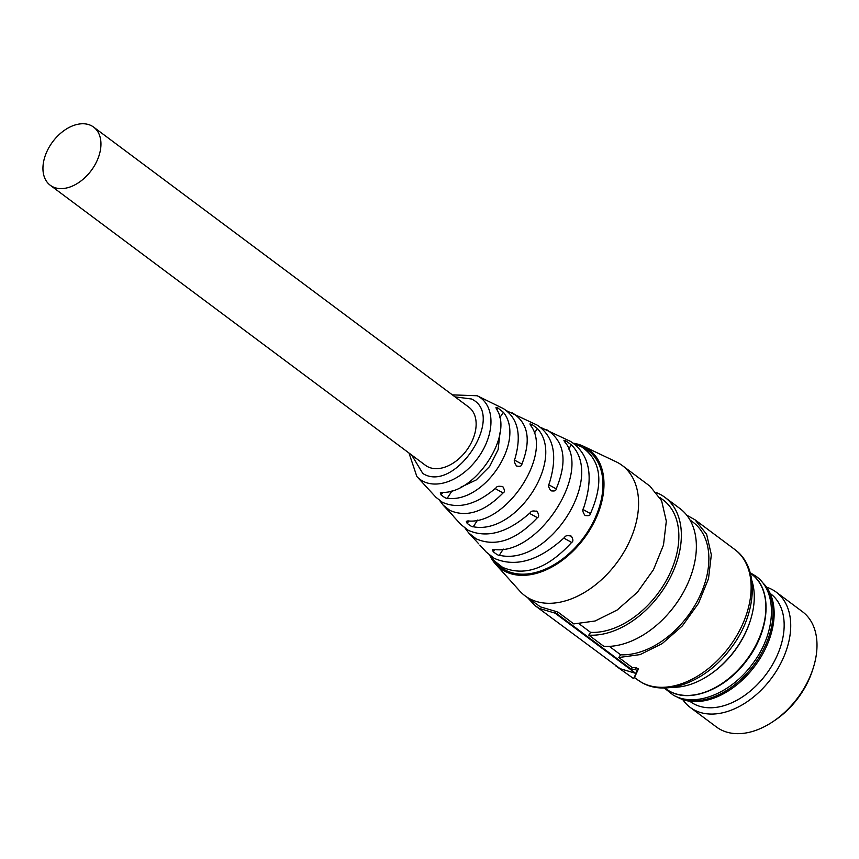 <?xml version="1.0" encoding="UTF-8"?>
<svg xmlns="http://www.w3.org/2000/svg" width="859" height="859" viewBox="0 0 859 859"><rect width="100%" height="100%" fill="white"/><g stroke="black" fill="none" stroke-linecap="round" stroke-linejoin="round"><path stroke-width="1.29" d="M573.501 443.233A74.153 49.156 126.7 0 1 583.476 446.272L616.096 461.788A81.294 53.892 126.7 0 1 617.9 462.7A81.294 53.892 126.7 0 1 622.195 465.449A81.294 53.892 126.7 0 1 619.006 559.724A81.294 53.892 126.7 0 1 529.23 598.498A81.294 53.892 126.7 0 1 524.935 595.749L540.483 606.905L556.095 611.501L555.032 613.133L539.463 608.473L535.082 605.659L527.77 597.864M50.251 185.254L425.43 465.299A36.271 24.041 -53.3 0 0 427.353 466.523A36.271 24.041 -53.3 0 0 467.403 449.225A36.271 24.041 -53.3 0 0 468.831 407.166L93.642 127.121A36.271 24.041 -53.3 0 0 91.73 125.886A36.271 24.041 -53.3 0 0 51.68 143.195A36.271 24.041 -53.3 0 0 50.251 185.254A36.271 24.041 -53.3 0 0 52.174 186.478A36.271 24.041 -53.3 0 0 92.224 169.18A36.271 24.041 -53.3 0 0 93.642 127.121M439.829 500.711L443.169 505.156L449.837 510.386C466.662 517.762 484.412 511.943 503.084 492.926C504.856 492.175 504.824 490.167 502.998 486.903L502.44 486.538M502.021 486.344L502.816 486.785C499.015 485.85 496.76 486.215 496.051 487.858C476.316 504.673 458.395 509.473 442.288 502.236L435.921 497.264L416.862 476.52L408.97 453.004M453.606 516.527L461.122 524.709L468.273 530.304C487.064 538.604 507.755 532.709 530.357 512.598C531.055 510.933 533.289 510.557 537.036 511.47L536.65 511.234M465.213 528.36L468.735 532.999L476.208 538.861C495.75 547.29 516.141 540.225 537.39 517.666C539.119 516.85 539.065 514.831 537.208 511.599L536.241 511.041M479.848 545.1L486.323 552.154L494.269 558.361C515.733 567.724 539.184 560.712 564.631 537.326C565.319 535.629 567.52 535.243 571.235 536.156L570.848 535.919M490.586 555.998L494.301 560.841L502.59 567.348C524.838 576.808 547.859 568.486 571.654 542.394C573.361 541.503 573.286 539.473 571.407 536.284L570.44 535.726M574.37 443.867L583.111 447.518A72.854 48.297 126.7 0 1 584.41 448.194A72.854 48.297 126.7 0 1 587.32 532.29A72.854 48.297 126.7 0 1 504.942 569.882A72.854 48.297 126.7 0 1 496.631 563.375L494.301 560.841M580.072 446.036L581.36 446.701C601.053 460.08 604.092 482.371 590.466 513.575C590.348 515.507 588.544 516.109 585.054 515.389L585.355 515.593M540.644 427.395L570.612 441.451C589.811 454.282 594.084 476.638 583.444 508.517C582.23 509.741 582.703 511.996 584.872 515.271L585.054 515.389M546.099 429.436L547.269 430.048C564.674 441.73 567.649 461.337 556.202 488.857C556.149 490.79 554.366 491.412 550.855 490.714L551.22 490.94M506.917 410.924L537.015 425.033C553.926 436.211 557.974 455.796 549.18 483.789C547.988 485.024 548.493 487.289 550.673 490.586L550.855 490.714M512.136 412.846L513.177 413.383C528.285 423.401 531.195 440.313 521.896 464.118C521.907 466.05 520.157 466.684 516.635 466.018L517 466.244M452.36 394.872L477.153 395.752L503.417 408.616C518.02 418.15 521.842 434.955 514.863 459.05C513.714 460.252 514.24 462.529 516.463 465.889L516.635 466.018M497.758 407.896L503.363 412.266C526.213 440.098 484.605 503.803 447.249 498.199C446.487 498.639 444.447 497.554 441.139 494.977L440.27 492.873L441.934 492.336C475.134 494.419 514.444 434.224 496.384 408.938L495.965 407.574L497.758 407.896L496.717 409.496M494.612 549.459L493.195 551.628L492.411 549.76L493.957 549.406C537.476 556.439 592.248 472.547 564.417 441.483L563.891 440.302L565.619 440.71L564.793 441.988M493.195 551.628L493.334 551.779C496.534 554.388 498.521 555.537 499.294 555.236C548.085 567.069 605.531 478.839 571.385 444.833L565.619 440.71M467.092 523.249L467.221 523.389C470.485 525.987 472.493 527.115 473.255 526.75C516.356 535.382 565.823 459.619 537.39 428.523L531.882 424.378L529.939 423.916L530.422 425.184C553.336 453.402 506.316 525.418 467.919 520.908L466.33 521.338L467.092 523.249L468.595 520.93M478.688 543.79L468.735 532.999M453.058 515.733L443.169 505.156M583.476 446.272A74.153 49.156 126.7 0 1 585.119 447.109A74.153 49.156 126.7 0 1 588.082 532.709A74.153 49.156 126.7 0 1 504.244 570.967A74.153 49.156 126.7 0 1 495.536 564.084A74.153 49.156 126.7 0 1 489.791 555.386M500.002 432.721L498.123 449.644L489.641 466.491L476.23 479.945L460.531 487.354M524.935 595.749A81.294 53.892 126.7 0 1 519.684 590.949L495.536 564.084M556.095 611.501L558.221 612.295L573.791 623.913L595.126 620.993L617.191 609.997L637.41 592.227L653.463 569.721L663.481 545.089L666.316 521.177L661.623 500.754L649.962 486.173L622.195 465.449M535.082 605.659L620.123 668.678L635.692 673.349L555.032 613.133L557.147 613.938L631.247 669.247L632.321 667.604L618.813 657.522L620.606 654.773L609.342 646.355M588.791 635.112A81.294 53.892 -53.3 0 0 668.474 580.92A81.294 53.892 -53.3 0 0 664.963 497.382L679.974 508.582A81.294 53.892 -53.3 0 1 683.474 592.13A81.294 53.892 -53.3 0 1 603.802 646.322L588.791 635.112L590.595 632.364L579.32 623.956M631.247 669.247A83.173 55.137 126.7 0 0 634.876 669.376L637.357 670.578L633.631 678.621L615.742 665.865M634.876 669.376L635.971 667.701L638.462 668.893L634.661 677.053L633.255 678.481M664.963 497.382A81.294 53.892 -53.3 0 0 660.678 494.623A81.294 53.892 -53.3 0 0 656.727 492.765M590.595 632.364A78.169 51.819 -53.3 0 0 666.702 579.782A78.169 51.819 -53.3 0 0 663.094 499.884L659.948 497.533M635.971 667.701L632.321 667.604M686.738 515.175L694.985 519.781L706.646 534.352L711.338 554.785L708.503 578.698L698.485 603.329L682.433 625.835L662.214 643.606L640.148 654.59L618.813 657.522M634.661 677.053L633.631 678.631M620.606 654.773A78.169 51.819 -53.3 0 0 696.724 602.18A78.169 51.819 -53.3 0 0 693.106 522.283L689.97 519.942M672.125 687.297A73.477 48.716 -53.3 0 0 709.652 674.777A73.477 48.716 -53.3 0 0 750.487 620.058A73.477 48.716 -53.3 0 0 751.818 580.523M709.652 674.777L710.414 674.261A71.598 47.47 -53.3 0 0 750.208 620.939L750.487 620.058M690.185 707.386L716.449 726.993A71.92 47.674 -53.3 0 0 720.25 729.431A71.92 47.674 -53.3 0 0 773.315 721.388L775.226 720.1A67.227 44.571 -53.3 0 0 812.593 670.041L813.29 667.84A71.92 47.674 -53.3 0 0 802.489 611.726L776.225 592.13A71.92 47.674 126.7 0 1 773.401 675.528A71.92 47.674 126.7 0 1 693.986 709.824A71.92 47.674 126.7 0 1 690.185 707.386A71.92 47.674 126.7 0 1 682.733 699.548M773.315 721.388A71.92 47.674 -53.3 0 0 813.29 667.84M766.582 587.212A71.92 47.674 126.7 0 1 772.424 589.693A71.92 47.674 126.7 0 1 776.225 592.13M770.19 593.483L770.609 593.784A67.227 44.571 126.7 0 1 767.967 671.749A67.227 44.571 126.7 0 1 693.728 703.811A67.227 44.571 126.7 0 1 690.185 701.535L689.777 701.223M676.86 696.832A71.598 47.47 -53.3 0 0 677.837 697.379A71.598 47.47 -53.3 0 0 755.426 665.296A71.598 47.47 -53.3 0 0 762.309 582.359M678.567 697.476A71.598 47.47 -53.3 0 0 753.805 665.134A71.598 47.47 -53.3 0 0 763.415 583.798M455.045 396.879L471.451 398.984C506.627 415.037 454.98 494.14 422.811 473.47L411.654 455.012M477.153 395.752A50.788 33.673 126.7 0 1 478.055 396.224A50.788 33.673 126.7 0 1 480.084 454.851A50.788 33.673 126.7 0 1 422.66 481.051A50.788 33.673 126.7 0 1 416.862 476.52M502.998 486.903L501.849 486.28M503.084 492.926L495.203 488.631M537.208 511.599L536.059 510.976M537.39 517.666L529.541 513.392M571.407 536.284L570.269 535.662M571.654 542.394L563.826 538.121M583.132 509.58L590.466 513.575M548.88 484.863L556.202 488.857M514.595 460.134L521.896 464.118M503.363 412.266L499.777 417.753M452.102 490.768L447.249 498.199M442.868 492.325L441.139 494.977M442.632 492.325L441 494.827M497.941 407.982L496.824 409.689M565.802 440.796L564.911 442.149M571.385 444.833L568.647 449.032M503.299 549.105L499.294 555.236M494.838 549.47L493.334 551.779M468.821 520.941L467.221 523.389M531.7 424.292L530.776 425.699M531.882 424.378L530.894 425.881M537.39 428.523L534.298 433.258M477.615 520.071L473.255 526.75M557.147 613.938L558.221 612.295M694.985 519.781L734.746 549.47A81.294 53.892 126.7 0 1 731.557 643.745A81.294 53.892 126.7 0 1 641.791 682.518A81.294 53.892 126.7 0 1 637.496 679.759L634.404 677.45M638.462 668.893L637.357 670.578M751.464 574.037C772.81 588.802 770.308 630.281 746.686 660.507C725.694 689.154 690.432 703.435 669.666 691.27L665.8 688.8A71.598 47.47 -53.3 0 0 669.58 691.216A71.598 47.47 -53.3 0 0 748.651 657.071A71.598 47.47 -53.3 0 0 751.464 574.037L750.336 573.189M734.746 549.47C760.258 567.627 757.047 614.346 731.009 648.105C707.537 680.403 667.55 697.25 642.199 682.776L637.496 679.759M750.208 572.738L755.963 576.228C778.458 592.152 775.709 633.835 752.387 664.061C731.374 692.988 695.64 707.956 673.327 695.146L664.2 687.962M665.8 688.8L664.673 687.952"/></g></svg>
